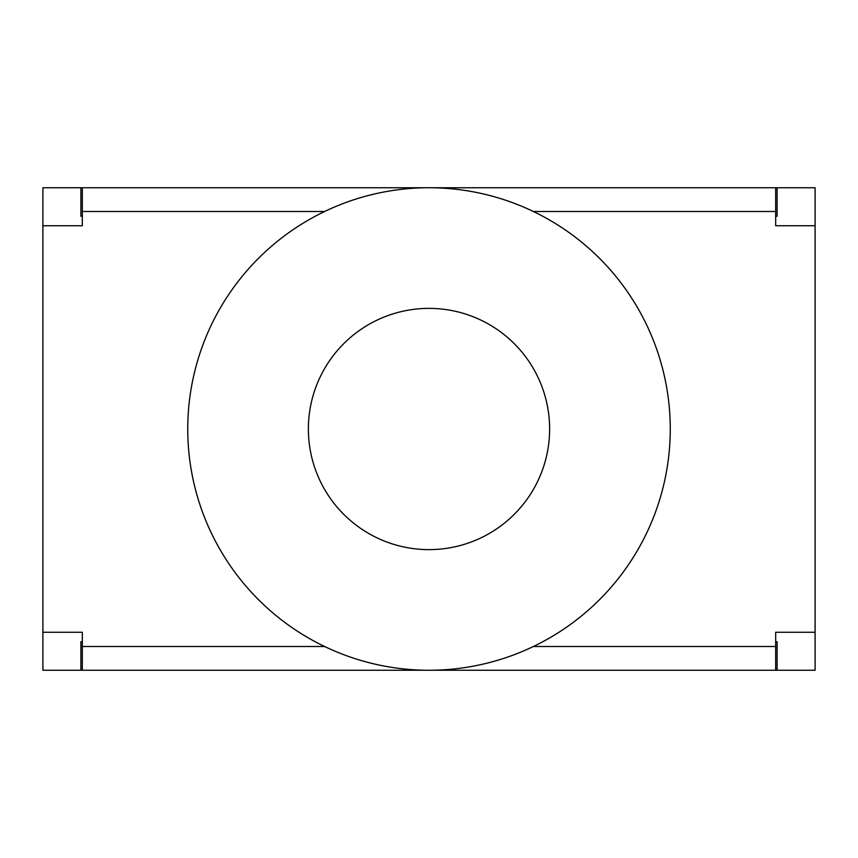 <?xml version="1.0" encoding="UTF-8"?>
<svg xmlns="http://www.w3.org/2000/svg" width="858" height="858" viewBox="0 0 858 858"><rect width="100%" height="100%" fill="white"/><g stroke="black" fill="none" stroke-linecap="round" stroke-linejoin="round"><path stroke-width="1.29" d="M42.9 187.752L82.314 187.752L82.314 225.74L42.9 225.74L42.9 187.752M42.9 632.26L82.314 632.26L82.314 670.248L42.9 670.248L42.9 225.74M815.1 670.248L775.686 670.248L775.686 632.26L815.1 632.26L815.1 670.248M815.1 225.74L775.686 225.74L775.686 187.752L815.1 187.752L815.1 632.26M775.686 641.763L777.112 641.763L777.112 670.248M80.888 670.248L80.888 641.763L82.314 641.763M82.314 216.237L80.888 216.237L80.888 187.752M777.112 187.752L777.112 216.237L775.686 216.237M775.686 187.752L82.314 187.752M82.314 670.248L775.686 670.248M187.752 429A241.248 241.248 0 0 1 549.624 220.066A241.248 241.248 0 0 1 549.624 637.934A241.248 241.248 0 0 1 187.752 429M549.624 429A120.624 120.624 0 0 1 368.683 533.462A120.624 120.624 0 0 1 368.683 324.538A120.624 120.624 0 0 1 549.624 429M82.314 211.497L324.624 211.497M533.376 211.497L775.686 211.497M775.686 646.503L533.376 646.503M324.624 646.503L82.314 646.503"/></g></svg>
